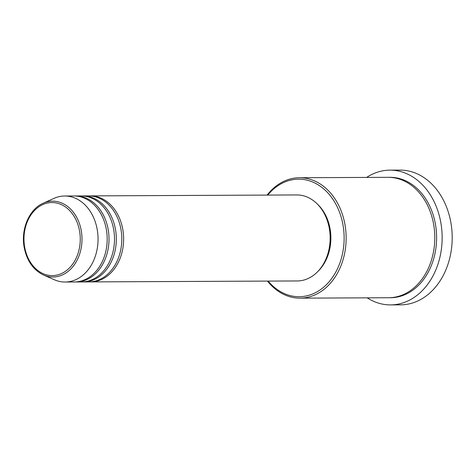 <?xml version="1.0" encoding="UTF-8"?>
<svg xmlns="http://www.w3.org/2000/svg" width="475" height="475" viewBox="0 0 475 475"><rect width="100%" height="100%" fill="white"/><g stroke="black" fill="none" stroke-linecap="round" stroke-linejoin="round"><path stroke-width="0.71" d="M89.383 195.914A43.005 33.137 89.7 0 1 90.298 195.896A43.005 33.137 89.7 0 1 122.829 229.591A43.005 33.137 89.7 0 1 90.695 281.907A43.005 33.137 89.7 0 1 89.781 281.895M82.074 195.949A43.005 33.137 89.7 0 1 82.988 195.926L88.469 195.902A43.005 33.137 89.7 0 1 121 229.597A43.005 33.137 89.7 0 1 88.867 281.918L83.38 281.942A43.005 33.137 89.7 0 1 82.466 281.93M82.988 195.926A43.005 33.137 89.7 0 1 115.52 229.627A43.005 33.137 89.7 0 1 83.38 281.942M74.765 195.979A43.005 33.137 89.7 0 1 75.679 195.961L81.16 195.938A43.005 33.137 89.7 0 1 113.691 229.633A43.005 33.137 89.7 0 1 81.558 281.948L76.071 281.978A43.005 33.137 89.7 0 1 75.157 281.966M75.679 195.961A43.005 33.137 89.7 0 1 108.211 229.657A43.005 33.137 89.7 0 1 76.071 281.978M43.166 203.247L53.99 198.378A43.005 33.137 89.7 0 1 64.713 196.009L73.851 195.967A43.005 33.137 89.7 0 1 106.382 229.668A43.005 33.137 89.7 0 1 74.243 281.984L65.105 282.025A43.005 33.137 89.7 0 1 54.364 279.757L43.498 274.989A37.917 29.213 89.7 0 0 72.354 267.294A37.917 29.213 89.7 0 0 81.296 230.868A37.917 29.213 89.7 0 0 43.166 203.247C29.29 209.095 20.734 229.164 24.154 247.226C26.808 260.757 33.256 270.008 43.498 274.989M268.173 281.093A58.775 45.291 -90.3 0 0 321.492 288.913A58.775 45.291 -90.3 0 0 343.033 225.221A58.775 45.291 -90.3 0 0 312.099 181.783A58.775 45.291 -90.3 0 0 267.775 195.077M267.092 195.083A60.212 46.396 89.7 0 1 299.482 177.727A60.212 46.396 89.7 0 1 345.022 224.907A60.212 46.396 89.7 0 1 300.034 298.152A60.212 46.396 89.7 0 1 267.484 281.093M390.533 304.902L400.585 304.855A67.379 51.917 -90.3 0 0 450.935 222.888A67.379 51.917 -90.3 0 0 399.962 170.098L389.91 170.145A67.379 51.917 89.7 0 1 440.883 222.935A67.379 51.917 89.7 0 1 390.533 304.902A67.379 51.917 89.7 0 1 367.199 297.843M299.482 177.727L388.117 177.323A60.212 46.396 89.7 0 1 433.663 224.497A60.212 46.396 89.7 0 1 388.669 297.742L300.034 298.152M90.298 195.896L296.816 194.946A43.005 33.137 89.7 0 1 329.347 228.641A43.005 33.137 89.7 0 1 297.213 280.957L90.695 281.907M317.466 204.179A41.574 32.033 89.7 0 1 330.101 228.944A41.574 32.033 89.7 0 1 317.775 271.534M366.647 177.418A67.379 51.917 89.7 0 1 389.91 170.145M64.713 196.009A43.005 33.137 89.7 0 1 97.244 229.71A43.005 33.137 89.7 0 1 65.105 282.025M79.58 231.171A36.528 28.15 -90.3 0 0 45.956 203.413A36.528 28.15 -90.3 0 0 24.653 246.988A36.528 28.15 -90.3 0 0 58.277 274.74A36.528 28.15 -90.3 0 0 79.58 231.171M389.031 177.329A60.212 46.396 89.7 0 1 435.492 224.491A60.212 46.396 89.7 0 1 389.583 297.724"/></g></svg>

